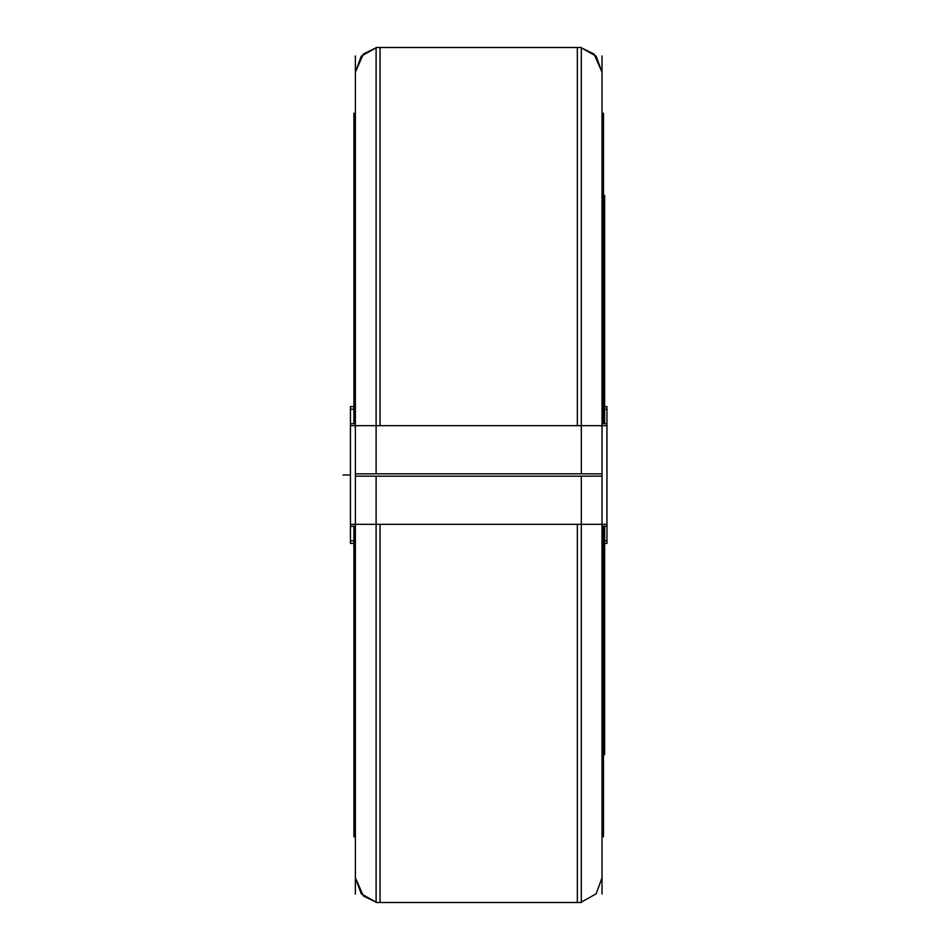 <?xml version="1.0" encoding="UTF-8"?>
<svg xmlns="http://www.w3.org/2000/svg" width="950" height="950" viewBox="0 0 950 950"><rect width="100%" height="100%" fill="white"/><g stroke="black" fill="none" stroke-linecap="round" stroke-linejoin="round"><path stroke-width="1.43" d="M355.431 473.872L381.52 473.801M355.431 476.128L381.52 476.199M376.105 473.801L581.305 473.801L581.305 47.5L376.105 47.5L376.105 473.801M376.105 902.5L376.105 476.199L581.305 476.199L581.305 902.5L376.105 902.5M575.878 473.801L601.967 473.872M575.878 476.199L601.967 476.128M602.015 894.069L602.015 55.931M603.499 423.7L603.499 113.264L602.015 113.264L603.286 113.264L603.286 423.7M602.015 836.736L603.499 836.736L603.499 526.3M353.899 526.3L353.899 836.736L355.383 836.736L354.124 836.736L354.124 836.012L355.383 836.012M355.383 894.069L355.383 55.931M606.955 425.671L350.455 425.671M604.651 543.4L606.955 543.4L606.955 423.7L602.015 423.7M355.383 423.7L350.455 423.7L350.455 526.3L355.383 526.3M606.955 526.3L602.015 526.3M606.955 524.329L350.455 524.329M355.383 113.264L353.899 113.264L353.899 423.7M604.651 423.7L604.651 195.486L603.499 195.486M603.499 754.514L604.651 754.514L604.651 526.3M350.455 540.764L353.899 540.764M604.651 540.764L606.955 540.764M350.455 526.3L350.455 543.4L353.899 543.4M350.455 423.7L350.455 406.6L353.899 406.6M604.651 406.6L606.955 406.6L606.955 423.7M350.455 409.236L353.899 409.236M604.651 409.236L606.955 409.236M602.015 836.012L603.286 836.012L603.286 836.736L603.286 526.3M602.015 113.988L603.286 113.988L603.286 113.264L602.015 113.264M355.383 113.988L354.124 113.988L354.124 113.264L354.124 423.7M354.124 526.3L354.124 836.736L355.383 836.736M343.045 475L350.455 475L343.045 475M380.048 425.671L380.048 47.5L577.351 47.5L577.351 425.671M577.351 524.329L577.351 902.5L380.048 902.5L380.048 524.329M376.105 47.821L361.261 56.181L355.383 72.164L363.363 54.007L376.105 47.821M376.105 902.179L361.261 893.819L355.383 877.836L363.363 895.992L376.105 902.179M581.305 902.179L596.137 893.819L602.015 877.836L596.137 893.819L581.305 902.179M581.305 47.821L596.137 56.181L602.015 72.164L594.035 54.007L581.305 47.821M381.52 902.453L380 902.5"/></g></svg>
